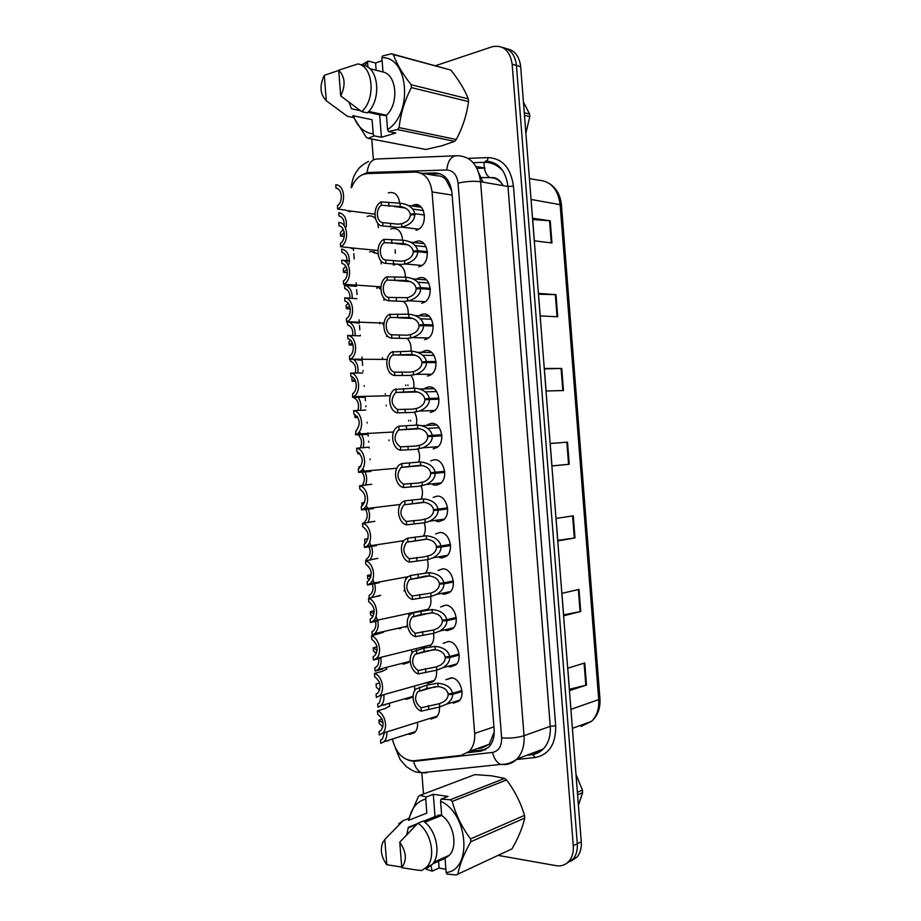 <?xml version="1.0" encoding="UTF-8"?>
<svg xmlns="http://www.w3.org/2000/svg" width="921" height="921" viewBox="0 0 921 921"><rect width="100%" height="100%" fill="white"/><g stroke="black" fill="none" stroke-linecap="round" stroke-linejoin="round"><path stroke-width="1.38" d="M428.207 424.362L431.178 423.418C441.182 421.726 446.052 442.011 436.934 447.514L433.181 448.884M423.084 351.373L425.444 350.613C435.806 348.368 440.307 369.724 430.544 374.974L427.448 376.09M420.46 314.878L422.578 314.188C433.135 311.655 437.406 333.598 427.332 338.698L424.581 339.676M417.8 278.395L419.7 277.751C430.464 274.907 434.505 297.483 424.097 302.399L421.714 303.251M415.106 241.901L416.833 241.302C427.793 238.148 431.581 261.38 420.851 266.1L418.848 266.814M425.663 387.868L428.311 387.016C438.488 385.059 443.185 405.862 433.745 411.25L430.314 412.493M430.717 460.88L434.044 459.798C443.876 458.382 448.907 478.172 440.1 483.778L436.047 485.252L432.951 484.78M433.181 497.409L436.911 496.166C446.581 495.003 451.762 514.332 443.254 520.031L438.914 521.62L436.151 521.194M435.621 533.95L439.778 532.522C449.298 531.601 454.606 550.505 446.397 556.272L441.781 557.965L439.317 557.573M438.051 570.513L442.644 568.867C452.015 568.188 457.438 586.689 449.517 592.514L444.647 594.287L442.437 593.93M440.606 606.951L445.499 605.189C454.744 604.752 460.27 622.884 452.625 628.755L447.502 630.609L445.511 630.275M443.231 643.342L448.366 641.5C457.472 641.292 463.09 659.079 455.722 664.985L450.369 666.908L448.562 666.585M452.165 677.925L445.868 679.71L451.221 677.81C460.212 677.81 465.911 695.286 458.796 701.215L453.224 703.207M412.401 205.395L413.955 204.83C425.145 201.354 428.645 225.277 417.604 229.79L415.97 230.354M417.777 449.195C419.815 453.282 420.149 457.507 418.802 461.87M407.278 338.456C410.294 341.703 411.514 345.928 410.904 351.12M403.271 301.478C406.852 304.252 408.487 308.477 408.176 314.153M393.279 265.018L395.926 264.269M397.941 264.408C402.799 266.019 405.275 270.267 405.39 277.175M410.962 375.423C413.575 379.003 414.45 383.217 413.598 388.063M414.438 412.332C416.729 416.177 417.328 420.39 416.223 424.972M390.78 229.007L392.231 228.5C398.321 228.028 401.763 231.931 402.558 240.185M421.024 486.035C422.843 490.375 422.923 494.623 421.277 498.791M424.213 522.863C425.824 527.491 425.629 531.785 423.637 535.734M427.344 559.703C428.76 564.711 428.242 569.051 425.801 572.747M430.429 596.555C431.638 602.058 430.717 606.467 427.643 609.783M433.469 633.383C434.378 638.748 433.307 642.904 430.257 645.863M436.462 670.212C437.072 675.081 436.013 678.858 433.296 681.54L428.115 683.359L425.87 682.841M439.409 707.04C439.754 711.403 438.718 714.788 436.324 717.206L430.936 719.082M388.305 192.961L389.399 192.593C395.167 191.913 398.597 195.448 399.679 203.173M395.961 468.34L396.444 469.25M389.468 372.153L389.353 372.844M382.722 323.962L383.746 325.021M386.797 335.244L386.67 336.556M378.404 287.456L380.787 289.355M383.999 298.151L383.942 300.258M369.632 251.963L371.163 251.445L377.99 253.874M381.029 260.85L381.19 263.947M399.196 504.616L399.679 505.71M402.373 540.892L402.891 542.331M405.493 577.168L406.046 579.113M404.664 589.716L403.847 590.879M408.567 613.444L409.097 616.068M407.324 625.301L405.574 627.305M411.583 649.731L412.032 653.219M410.121 660.656L408.567 662.452L403.778 664.11L401.372 663.546M414.565 686.018L414.738 690.692M413.126 695.666L411.56 697.577L406.552 699.304L404.549 698.843M417.489 722.317C417.95 726.796 416.96 730.261 414.531 732.713L409.338 734.474M367.18 216.493L368.365 216.09C371.059 215.491 373.431 216.366 375.469 218.68M377.794 223.227L378.393 227.625M392.369 739.045C395.961 753.171 403.076 760.424 413.69 760.781L461.214 755.358L469.157 751.444C473.29 747.058 475.132 741.048 474.672 733.427L432.064 191.948C430.314 179.353 424.719 172.734 415.267 172.089L367.295 173.585L362.909 174.53C357.855 176.74 354.067 181.126 351.546 187.711M451.797 191.2L445.937 179.549C443.542 176.982 440.549 175.738 436.945 175.807L420.402 172.964M477.412 748.508L481.948 747.979L489.201 744.318L494.047 732.471M374.064 251.445L374.191 253.137M376.862 286.857L376.988 288.48M379.659 322.258L379.774 323.789M382.457 357.636L382.56 359.052M385.289 393.612L385.346 394.292M386.21 405.171L386.267 405.85M388.961 439.985L389.019 440.722M353.422 248.808L353.549 250.489M353.802 253.689L354.228 259.02M356.105 282.712L356.392 286.362M356.646 289.551L357.026 294.478M359.04 319.852L359.225 322.223M359.478 325.389L359.835 329.925M360.249 335.094L360.307 335.866M361.976 356.968L362.057 358.062M362.31 361.228L362.644 365.361M363.047 370.472L363.104 371.29M364.244 385.623L364.29 386.267M365.142 397.043L365.441 400.773M365.844 405.839L365.913 406.714M367.134 422.232L367.203 423.004M367.974 432.847L368.239 436.186M368.642 441.217L368.711 442.115M369.114 447.146L369.183 448.124M370.046 458.946L370.104 459.717M386.555 667.702L386.693 669.383M389.387 703.414L389.618 706.361M414.001 242.534L415.095 241.912M416.522 279.155L417.593 278.499M419.043 315.753L420.103 315.074M421.576 352.352L422.612 351.626M424.12 388.915L425.145 388.167M426.665 425.467L427.689 424.685M425.295 647.624L422.624 646.991M399.749 628.744L398.194 628.226M435.587 65.69L492.758 46.58C503.568 44.899 510.027 50.782 512.157 64.217L573.276 845.697L577.294 843.74C577.697 850.071 576.27 855.206 573.012 859.155L566.714 863.299L573.012 859.155C576.27 855.206 577.697 850.071 577.294 843.74L516.439 65.46L577.294 843.74L581.266 841.794C581.681 848.103 580.253 853.214 576.995 857.152L570.721 861.285M502.567 47.466C510.522 49.032 515.15 55.03 516.439 65.46C515.15 55.03 510.522 49.032 502.567 47.466M481.303 177.58L492.251 177.592C496.442 178.409 499.93 180.804 502.728 184.776M506.849 48.767C514.793 50.344 519.398 56.319 520.676 66.692L581.266 841.794M580.737 611.498L563.664 615.792L561.914 593.331L579.01 589.428L580.737 611.498L580.08 611.648L578.353 589.578M586.481 685.028L569.512 690.623L567.762 668.174L584.754 662.982L586.481 685.028L585.825 685.224L584.098 663.178M563.479 390.562L546.095 390.976L544.334 368.469L561.752 368.446L563.479 390.562M557.723 316.801L540.224 315.915L538.463 293.385L555.996 294.662L557.723 316.801M551.967 242.994L534.353 240.807L532.591 218.254L550.228 220.833L551.967 242.994M574.992 537.91L557.815 540.915L556.054 518.442L573.265 515.829L574.992 537.91L574.324 538.014L572.609 515.921M569.236 464.265L551.955 465.968L550.194 443.485L567.509 442.161L569.236 464.265L568.579 464.334L566.852 442.207L567.509 442.161M550.194 443.496L566.852 442.207M551.944 465.865L568.579 464.334M557.769 540.397L574.324 538.014M532.683 219.497L550.228 220.833M538.532 294.225L555.996 294.662M544.369 368.884L561.752 368.446M569.408 689.288L585.825 685.224M563.594 614.871L580.08 611.648M423.51 794.04L421.853 773.099M373.385 159.46L371.773 139.025M573.276 845.697C573.691 852.063 572.263 857.209 568.994 861.17C565.552 864.992 561.223 866.488 556.019 865.659L498.319 855.425M467.73 752.687L480.635 751.202L488.648 747.265C492.747 742.925 494.577 736.996 494.128 729.49L451.946 192.57C450.208 180.136 444.613 173.585 435.149 172.941L422.474 173.321M406.506 699.292L406.426 698.291M403.732 664.11L403.64 662.959M400.911 628.479L400.842 627.627M485.712 749.521L469.123 751.467M427.114 174.127L440.1 173.747M344.27 236.432L340.62 236.041L344.235 232.472M346.308 226.762C346.883 218.565 344.373 213.879 338.767 212.682L339.032 215.963C342.681 217.022 344.385 220.257 344.166 225.657M343.188 229.26L340.367 232.771L340.62 236.041M337.673 209.067L337.408 205.671C343.303 202.113 342.232 188.586 336.027 188.241L335.751 184.856C344.972 184.338 346.595 204.761 337.673 209.067L345.651 210.103L350.279 211.842M400.025 203.196L400.29 206.511C405.977 207.49 409.292 210.034 410.248 214.144L414.876 214.766C414.369 220.856 410.052 224.943 401.913 227.038L398.275 227.418L383.009 225.967C373.627 226.175 372.049 206.246 381.11 201.918L400.025 203.196C408.417 204.243 413.345 207.755 414.795 213.707L424.5 215.019M400.29 206.511L381.375 205.279C375.365 208.825 376.413 222.099 382.745 222.606L398.01 224.183L401.648 223.722C407.128 222.042 410.018 219.106 410.305 214.915L414.876 214.766M410.248 214.144L414.795 213.707M381.11 201.918L381.375 205.279M382.745 222.606L383.009 225.967M524.279 112.765L529.598 114.077L529.713 115.344L529.794 116.633L524.475 115.321M525.879 133.154L529.794 116.633M529.598 114.077L523.45 102.081M386.463 115.712L379.659 114.837L381.421 137.287L374.053 135.848L368.216 138.334L425.755 149.467L441.838 145.794L454.606 141.339L397.423 129.562L388.397 131.53L387.557 129.55C413.207 113.755 408.682 56.308 381.881 57.678L383.009 71.988C396.87 74.774 399.161 103.762 386.429 115.252L387.557 129.55M374.053 135.848L373.212 133.89C364.037 132.774 357.417 126.753 353.365 115.793M364.348 65.552L367.594 62.72L368.147 61.085L361.665 64.861M368.216 138.334L366.385 137.471L352.835 116.069M349.071 102.392L351.477 108.77L360.387 110.693M326.299 100.769C320.013 94.218 319.345 85.734 324.284 75.315L326.299 100.769L347.309 116.253L352.939 117.428L352.801 115.678L372.096 119.73L373.212 133.89M324.284 75.315L338.698 70.445M367.951 67.256L367.594 62.72M381.881 57.678L382.445 56.031L391.448 53.775L393.348 54.546C396.606 63.802 402.546 73.864 411.169 84.744L411.399 87.599C404.676 100.424 400.577 113.767 399.104 127.616L397.423 129.562M391.448 53.775L450.83 70.065L393.348 54.546M411.169 84.744L468.305 98.892L468.513 101.598L411.399 87.599M399.104 127.616L456.275 139.497L454.606 141.339M468.305 98.892C464.783 89.844 458.957 80.231 450.83 70.065M456.275 139.497C462.63 127.57 466.717 114.941 468.513 101.598M385.277 114.998L386.152 115.793M367.87 112.304L379.659 114.837M338.675 70.203C345.11 76.788 345.789 85.365 340.712 95.922L338.675 70.203L357.935 63.917C373.385 66.289 375.987 99.249 361.7 111.637L367.318 112.846C381.593 100.527 379.015 67.728 363.565 65.345L358.534 64.067M340.712 95.922L361.7 111.637M368.699 111.418L386.429 115.252M383.009 71.988L369.701 68.626M381.421 137.287L395.754 133.015L388.397 131.53M382.123 60.694L375.561 62.996L368.147 61.085M375.561 62.996L376.136 70.249M577.398 792.302L582.429 790.114L582.544 791.381L582.625 792.647L577.605 794.858M578.411 805.276L582.625 792.647M582.429 790.114L576.005 774.423M426.262 796.976L433.284 794.293L448.055 796.435L441.067 799.152L450.254 799.75L504.65 778.383L491.365 775.804L474.948 774.584L420.114 795.33L426.262 796.976L425.732 799.037C416.706 801.5 411.1 808.557 408.912 820.208M438.477 860.099L439.098 868.019L432.122 871.162L425.939 869.056M432.122 871.162L430.959 865.164M408.44 819.448L418.445 796.435L420.114 795.33M417.489 823.65L408.291 827.346L406.84 834.564M386.797 864.75C381.329 857.29 379.993 849.83 382.791 842.37L384.794 839.492L386.797 864.75L401.729 867.041M398.747 823.719L403.03 820.738L408.383 818.631L408.521 820.358L426.849 813.093L425.732 799.037M384.794 839.492L403.03 820.738M441.067 799.152L440.549 801.235C468.282 813.07 472.761 870.057 446.167 872.555L446.973 874.075L456.183 874.95L511.984 848.874L456.183 874.95M450.254 799.75L452.223 801.42C455.791 814.763 461.905 827.265 470.562 838.927L470.781 841.748C464.023 853.64 459.74 864.359 457.933 873.914M504.65 778.383L506.573 779.949L452.223 801.42M470.562 838.927L524.51 815.384L524.728 818.067L470.781 841.748M524.51 815.384C520.722 802.594 514.735 790.782 506.573 779.949M511.984 848.874C518.385 837.753 522.633 827.484 524.728 818.067M438.626 814.912L435.184 818.055M441.182 814.717L439.985 816.11M433.284 794.293L435.034 816.582L423.499 821.233M435.034 816.582L441.608 814.751M399.76 842.185C406.414 851.821 407.082 860.329 401.775 867.709L399.76 842.185L417.927 823.213C431.166 831.744 436.335 857.486 426.665 867.075L421.668 870.552L415.221 869.804L421.668 870.552M401.775 867.709L415.221 869.804M417.927 823.213L423.257 821.06C436.473 829.545 441.631 855.149 431.972 864.715L426.976 868.192M432.72 863.829L445.05 858.36L446.167 872.555M440.549 801.235L441.666 815.43C453.696 823.512 458.117 846.595 449.252 855.333L445.05 858.36M441.666 815.43L424.811 822.246M439.098 868.019L445.914 869.332M347.39 272.674L343.498 272.374L346.987 269.116M349.024 264.166C350.026 255.589 347.562 250.547 341.645 249.015L341.91 252.296C345.87 253.666 347.539 257.27 346.895 263.095M345.755 266.296L343.234 269.105L343.498 272.374M356.3 286.35L344.523 285.337C349.669 286.523 352.248 290.829 352.248 298.243M350.325 308.869L346.377 308.685L349.646 305.83M344.523 285.337L344.788 288.607C348.322 289.781 350.049 292.947 349.968 298.116M348.242 303.32L346.112 305.415L346.377 308.685M353.065 345.053L349.243 344.984L352.213 342.612M355.046 335.635C355.506 328.993 353.526 324.48 349.128 322.097M347.424 322.028L347.654 324.917C351.523 326.391 353.215 329.948 352.72 335.566M350.613 340.344L348.99 341.714L349.243 344.984M355.598 381.225L352.121 381.259L354.7 379.417M357.785 373.017C358.591 367.387 357.302 362.932 353.917 359.639M350.406 359.616L350.533 361.205C354.758 363.07 356.369 367.007 355.368 373.028M352.812 377.334L351.857 378.001L352.121 381.259M427.459 252.722L417.789 251.744C417.34 257.684 413.149 261.748 405.217 263.959L401.188 264.442L385.957 263.383C376.562 263.348 374.985 243.432 384.069 239.333L402.949 240.208C411.33 241.244 416.257 244.733 417.708 250.685L427.39 251.675M427.459 252.584L413.161 251.122C412.217 247.024 408.901 244.491 403.202 243.524L384.333 242.707C378.312 246.08 379.36 259.354 385.692 260.01L400.934 261.207L404.561 260.724C410.041 259.031 412.93 256.084 413.218 251.905L417.789 251.744M413.161 251.122L417.708 250.685M384.069 239.333L384.333 242.707M385.692 260.01L385.957 263.383M430.349 289.378L420.701 288.699C420.344 294.398 416.373 298.427 408.797 300.787L404.112 301.455L388.915 300.776C379.625 300.511 377.898 280.963 386.797 276.853L405.862 277.198C414.254 278.211 419.17 281.699 420.621 287.64L430.28 288.319M430.337 289.09L416.073 288.1C415.129 283.99 411.814 281.469 406.126 280.525L387.281 280.099C381.248 283.323 382.296 296.585 388.65 297.402L407.485 297.713C412.953 296.009 415.843 293.062 416.131 288.872L420.701 288.699M416.073 288.1L420.621 287.64M387.016 276.737L387.281 280.099M388.65 297.402L388.915 300.776M433.227 325.999L423.614 325.654C423.326 331.111 419.573 335.094 412.355 337.581L407.024 338.444L391.862 338.145C382.745 337.673 380.787 318.678 389.41 314.418L408.774 314.188C417.167 315.178 422.083 318.643 423.533 324.595L433.158 324.952M433.215 325.585L418.986 325.055C418.042 320.957 414.726 318.436 409.039 317.503L390.239 317.492C384.195 320.554 385.243 333.816 391.598 334.784L406.771 335.209L410.743 334.588C416.027 332.803 418.79 329.891 419.043 325.827L423.614 325.654M418.986 325.055L423.533 324.595M389.963 314.13L390.239 317.492M391.598 334.784L391.862 338.145M436.117 362.621L426.527 362.575C426.296 367.824 422.751 371.739 415.889 374.34L409.949 375.423L394.821 375.515C385.864 374.824 383.689 356.358 392.035 351.96L411.699 351.154C420.08 352.133 424.984 355.587 426.435 361.527L436.036 361.573M436.082 362.057L421.899 361.999C420.955 357.901 417.639 355.391 411.952 354.47L392.991 354.976L415.279 355.218M392.991 354.976C387.108 358.096 388.282 371.036 394.545 372.153L409.684 372.188L414.116 371.416C419.147 369.54 421.76 366.662 421.956 362.77L426.527 362.575M421.899 361.999L426.435 361.527M392.922 351.5L393.186 354.861M394.545 372.153L394.821 375.515M340.655 246.724L340.39 243.34C346.296 239.944 345.225 226.405 339.009 225.91L338.732 222.525C347.977 222.237 349.589 242.66 340.655 246.724L350.21 247.761L353.25 249.004M349.669 260.873L341.714 260.171C350.855 260.136 352.616 280.191 343.832 284.267L356.22 286.143M341.714 260.171L341.99 263.567C348.219 264.223 349.289 277.751 343.372 280.986L343.637 284.37M356.899 298.703L344.696 297.817C353.664 298.001 355.656 317.503 347.136 321.728L359.178 323.225M344.696 297.817L344.972 301.202C351.212 302.019 352.283 315.546 346.342 318.608L346.618 322.005M359.835 335.843L347.678 335.44C356.485 335.854 358.695 354.815 350.429 359.178L362.114 360.249L362.034 359.248L362.114 360.215M347.678 335.44L347.942 338.824C354.125 339.791 355.287 353.088 349.462 356.151L349.589 359.616M357.866 417.409L354.988 417.535L357.072 416.234M360.456 410.398C361.562 405.275 360.698 400.831 357.855 397.078M353.376 397.193L353.399 397.492C358.016 399.806 359.512 404.146 357.878 410.49M354.988 417.535L354.735 414.335M356.623 430.452L356.047 430.936M359.846 453.65L357.866 453.788L359.282 453.051M363.035 447.79C364.739 441.24 363.438 435.944 359.144 431.926M358.05 434.654C361.723 438.35 362.448 442.794 360.192 447.986M357.866 453.788L357.716 451.935M360.825 466.579L358.891 466.74L359.029 468.524M365.51 485.194C367.709 478.943 366.754 473.475 362.667 468.812M360.894 470.93C365.038 475.501 365.453 480.371 362.149 485.54M364.589 502.659L361.757 502.981L361.999 506.113M367.824 522.644C370.564 516.877 370.058 511.316 366.305 505.951M364.543 507.92C368.216 513.296 368.135 518.143 364.29 522.449L363.358 523.232M362.77 372.982L350.659 373.051C359.305 373.673 361.711 392.127 353.71 396.617L352.57 397.216L365.038 397.319M350.659 373.051L350.924 376.436C356.991 377.541 358.292 390.469 352.651 393.624L352.57 397.216M365.706 410.098L353.629 410.639C362.137 411.48 364.716 429.462 356.968 434.044L355.541 434.804L367.847 434.424M353.629 410.639L353.906 414.024C360.261 418.721 360.905 424.408 355.84 431.086L355.541 434.804M368.642 447.192L356.611 448.228C364.969 449.264 367.709 466.786 360.226 471.471L358.522 472.369L370.564 471.529M356.611 448.228L356.876 451.601C363.162 456.286 363.876 461.928 359.017 468.536L358.257 468.996L358.522 472.369M371.785 484.262L359.581 485.793C367.801 487.025 370.691 504.121 363.461 508.876L361.493 509.923L373.5 508.611M359.581 485.793L359.846 489.166C366.063 493.84 366.834 499.447 362.195 505.974L361.228 506.55L361.493 509.923M438.995 399.219L429.428 399.495C429.255 404.526 425.916 408.383 419.4 411.077L412.861 412.389L397.768 412.861C388.973 411.963 386.601 394.015 394.672 389.479L414.611 388.109C422.981 389.065 427.897 392.507 429.347 398.436L438.926 398.171M438.949 398.528L424.8 398.92C423.856 394.833 420.552 392.334 414.864 391.425L395.708 392.473L417.662 391.989M395.708 392.473C390.389 399.127 390.988 404.803 397.504 409.5L412.608 409.154L417.466 408.21C422.244 406.276 424.708 403.433 424.869 399.702L429.428 399.495M424.8 398.92L429.347 398.436M395.869 388.858L396.134 392.219M397.504 409.5L397.768 412.861M441.884 435.806L432.34 436.404C432.214 441.228 429.059 445.027 422.877 447.79L415.774 449.344L400.716 450.196C392.07 449.103 389.525 431.615 397.319 426.987L398.816 426.204L417.524 425.053C425.893 425.986 430.809 429.416 432.248 435.345L441.804 434.758M441.827 434.977L427.712 435.84C426.768 431.753 423.464 429.255 417.777 428.357L398.436 429.946L420.022 428.772M398.436 429.946C393.348 436.531 394.015 442.161 400.451 446.846L415.521 446.109L420.793 444.981C425.329 442.989 427.655 440.192 427.77 436.612L441.873 435.737M427.712 435.84L432.248 435.345M432.34 436.404L427.77 436.612M398.816 426.204L399.081 429.566M400.451 446.846L400.716 450.196M444.762 472.381L435.242 473.29C435.161 477.93 432.179 481.648 426.319 484.481L418.687 486.276L403.663 487.52C395.167 486.23 392.45 469.192 399.979 464.472L401.763 463.539L420.437 461.974C428.806 462.883 433.71 466.314 435.161 472.231L444.682 471.333M444.682 471.414L430.625 472.738C429.681 468.651 426.365 466.164 420.69 465.289L401.165 467.396L422.359 465.554M401.165 467.396C396.295 473.912 397.043 479.496 403.398 484.158L418.433 483.053L424.097 481.729C428.403 479.691 430.591 476.951 430.683 473.509L444.751 472.174M430.625 472.738L435.161 472.231M435.242 473.29L430.683 473.509M401.763 463.539L402.028 466.889M403.398 484.158L403.663 487.52M368.043 538.704L364.624 539.199L364.889 542.457M369.851 560.175C373.293 555.006 373.316 549.365 369.897 543.24M368.043 544.956C371.036 550.24 370.795 554.787 367.329 558.563L366.213 559.22L366.328 560.751M371.244 574.75L367.491 575.418L370.772 577.26M371.094 597.89L371.716 597.441C376.136 592.56 376.482 586.596 372.752 579.551M367.491 575.418L367.755 578.676L369.528 579.746M371.439 582.037C373.834 587.126 373.477 591.34 370.357 594.678L369.079 595.427L369.298 598.247M374.225 610.807L370.357 611.613L374.018 613.881M379.613 632.439L379.671 633.176L372.199 634.868L374.801 633.521C378.888 628.985 379.279 623.298 375.998 616.46M370.357 611.613L370.61 614.871L373.017 616.563M374.755 619.165C376.62 623.954 376.171 627.834 373.385 630.77L371.946 631.61L372.199 634.868M377.023 646.887L373.224 647.797L377.161 650.445M378.473 657.928C379.21 661.785 378.508 664.766 376.39 666.862L374.801 667.794L375.066 671.052L377.863 669.602C380.753 666.723 381.697 662.66 380.684 657.387M375.469 670.948L382.514 669.118L382.457 668.416M373.224 647.797L373.477 651.055L376.378 653.392M379.625 683.014L376.09 683.969L376.344 687.216L379.659 690.209M381.547 695.274L379.394 702.953L377.668 703.955L377.932 707.213L380.914 705.67C383.481 703.091 384.425 699.419 383.746 694.653M382.077 719.186L378.945 720.118L383.124 723.215M384.518 732.644L382.388 739.022L380.534 740.104L380.787 743.351L383.965 741.739C386.21 739.436 387.142 736.178 386.762 731.942M378.945 720.118L379.21 723.376L382.871 726.991M374.847 521.309L362.552 523.335C370.645 524.763 373.673 541.467 366.696 546.291L364.463 547.465L376.436 545.669M362.552 523.335L362.828 526.72C368.953 531.394 369.805 536.955 365.349 543.402L364.198 544.092L364.463 547.465M377.783 558.322L365.533 560.877C373.5 562.478 376.643 578.814 369.908 583.684L367.444 584.996L379.36 582.717M365.533 560.877L365.798 564.251C371.854 568.925 372.763 574.451 368.492 580.829L367.168 581.623L367.444 584.996M380.707 595.265L368.504 598.397C376.344 600.181 379.613 616.161 373.109 621.088L428.184 609.218M378.094 620.006L378.163 620.835L370.415 622.504L373.109 621.088M368.504 598.397L368.768 601.77C374.755 606.455 375.71 611.947 371.635 618.244L370.138 619.131L370.415 622.504M383.608 632.22L371.474 635.904C379.21 637.862 382.572 653.519 376.286 658.469L431.235 644.861M381.052 657.295L381.11 658.089L373.373 660.012L376.286 658.469M371.474 635.904L371.739 639.278C377.656 643.975 378.669 649.432 374.766 655.648L373.109 656.638L373.373 660.012M386.498 669.222L382.157 671.386L374.444 673.401C382.065 675.519 385.519 690.877 379.464 695.862L434.275 680.492M374.444 673.401L374.709 676.774C380.557 681.471 381.616 686.905 377.875 693.053L376.079 694.112L376.344 697.485L379.464 695.862M389.387 706.211L385.105 708.617L377.403 710.874C384.932 713.153 388.466 728.235 382.618 733.231L437.291 716.112M377.403 710.874L377.668 714.247C383.47 718.967 384.575 724.367 380.983 730.445L379.049 731.585L379.314 734.958L382.618 733.231M447.641 508.945L438.143 510.165C438.097 514.62 435.299 518.27 429.75 521.136L425.214 522.656L406.598 524.832C398.252 523.358 395.397 506.734 402.65 501.933L404.71 500.851L423.349 498.883C431.707 499.781 436.623 503.188 438.062 509.106L447.56 507.897M438.062 509.106L433.526 509.624C432.582 505.537 429.278 503.062 423.602 502.198L403.916 504.835L424.673 502.348M403.916 504.835C399.254 511.27 400.059 516.819 406.334 521.47L421.346 519.974L427.39 518.465C431.465 516.393 433.526 513.699 433.595 510.395L447.618 508.599M438.143 510.165L433.595 510.395M404.71 500.851L404.975 504.213M406.334 521.47L406.598 524.832M450.519 545.497L441.055 547.028C441.021 551.299 438.384 554.891 433.135 557.781L428.127 559.542L409.546 562.121C401.326 560.463 398.333 544.23 405.332 539.372L407.658 538.152L426.25 535.78C434.62 536.655 439.524 540.051 440.975 545.969L450.427 544.449M440.975 545.969L436.439 546.498C435.495 542.411 432.191 539.948 426.515 539.096L406.668 542.25L426.964 539.142M406.668 542.25C402.212 548.605 403.087 554.12 409.281 558.759L424.259 556.883L430.66 555.179C434.505 553.084 436.45 550.447 436.496 547.27L450.484 545.013M441.055 547.028L436.496 547.27M407.658 538.152L407.922 541.502M409.281 558.759L409.546 562.121M453.397 582.026L443.957 583.868C443.945 587.989 441.47 591.501 436.496 594.413L431.04 596.417L412.493 599.398C404.4 597.568 401.28 581.704 408.026 576.799L410.605 575.441L429.163 572.666C437.521 573.518 442.425 576.903 443.876 582.82L453.305 580.978M443.876 582.82L439.34 583.35C438.396 579.274 435.092 576.811 429.428 575.97L425.767 576.028L409.431 579.643L429.232 575.959M409.431 579.643C405.171 585.929 406.103 591.397 412.228 596.048L430.775 593.112L433.895 591.869C437.544 589.762 439.375 587.184 439.398 584.121L453.351 581.404M443.957 583.868L439.398 584.121M410.605 575.441L410.87 578.791M412.228 596.048L412.493 599.398M456.275 618.544L446.858 620.708C446.869 624.668 444.532 628.099 439.835 631.023L433.941 633.28L415.429 636.664C407.462 634.661 404.238 619.142 410.731 614.192L413.541 612.707L432.064 609.529C440.422 610.37 445.327 613.743 446.777 619.649L456.183 617.496M446.777 619.649L442.241 620.19C441.297 616.126 437.993 613.674 432.329 612.845L421.231 614.445L412.205 617.012L431.489 612.787M412.205 617.012C408.13 623.218 409.12 628.652 415.164 633.303L433.676 629.976L437.118 628.559C440.572 626.43 442.299 623.908 442.299 620.973L456.217 617.784M446.858 620.708L442.299 620.973M413.541 612.707L413.805 616.068M415.164 633.303L415.429 636.664M459.153 655.05L449.759 657.525C449.782 661.336 447.583 664.697 443.151 667.61L436.842 670.131L418.376 673.907C410.524 671.743 407.186 656.535 413.46 651.561L423.89 648.119L434.977 646.392C443.335 647.21 448.228 650.56 449.678 656.466L459.049 654.002M449.678 656.466L445.142 657.03C444.198 652.954 440.906 650.514 435.242 649.696L424.144 651.458L414.991 654.359L433.71 649.627M414.991 654.359C411.088 660.495 412.124 665.895 418.111 670.557L436.589 666.827L440.33 665.215C443.588 663.097 445.211 660.622 445.211 657.801L459.072 654.152M449.759 657.525L445.211 657.801M416.488 649.973L416.753 653.323M418.111 670.557L418.376 673.907M452.66 694.33C452.695 698.003 450.622 701.284 446.432 704.197L439.754 706.96L421.311 711.139C413.575 708.825 410.144 693.904 416.188 688.908L426.803 685.12L437.878 683.232C446.236 684.027 451.129 687.377 452.579 693.271L461.928 690.497L448.113 694.607L452.66 694.33L462.02 691.533M452.579 693.271L448.043 693.835C447.111 689.771 443.807 687.331 438.143 686.536L427.068 688.459L417.777 691.694L435.886 686.502M417.777 691.694C414.047 697.75 415.141 703.114 421.047 707.788L439.49 703.656L443.508 701.871C446.593 699.753 448.124 697.335 448.113 694.607M419.423 687.216L419.688 690.566M421.047 707.788L421.311 711.139M478.966 173.298L482.949 182.151M445.937 179.549L446.282 178.064M452.142 195.091L432.064 191.948M493.932 726.876L474.672 733.427M503.223 171.329C497.812 165.158 491.4 162.142 483.974 162.303L473.175 162.695M407.888 384.943L407.934 385.565M410.662 420.206L410.72 420.955M531.06 199.466L561.43 204.888L599.951 698.717L598.731 699.615L560.083 204.232C557.896 189.047 550.654 181.034 538.371 180.194L529.425 178.536M583.016 724.447L581.047 726.427L591.662 721.258C596.9 715.87 599.26 708.652 598.731 699.615L570.916 709.32M483.974 162.303L484.319 167.979M484.354 168.14C485.217 172.365 486.864 175.439 489.293 177.373L496.868 178.72M520.676 66.692L512.157 64.217M562.812 390.585L561.085 368.458M557.055 316.766L555.328 294.639M551.288 242.902L549.561 220.764M408.222 760.205L413.679 761.391L492.516 752.422C498.745 751.087 501.784 746.252 501.634 737.894L458.059 183.129C456.897 174.794 453.132 170.42 446.743 169.994L367.145 172.526L360.537 175.738M426.734 772.869L421.611 772.742C417.674 770.946 415.037 767.17 413.679 761.391M468.064 158.366L488.095 157.595C502.394 158.389 510.844 167.91 513.458 186.146L555.685 725.794C555.939 744.099 549.089 754.679 535.124 757.523L516.197 759.56M446.743 169.994C447.917 160.254 451.612 155.488 457.841 155.707C470.643 156.42 478.229 165.101 480.578 181.736L507.989 186.479C505.675 170.27 498.18 161.797 485.471 161.048C486.944 161.094 487.819 159.943 488.095 157.595M367.145 172.526C368.239 163.282 371.946 158.757 378.266 158.942L454.87 155.822M422.889 772.811L422.106 772.684M527.261 755.093L532.004 754.575C536.287 754.08 540.017 752.238 543.183 749.061C548.467 743.408 550.816 735.833 550.251 726.324L507.989 186.479L513.458 186.146M458.059 183.129C466.176 181.333 473.682 180.873 480.578 181.736L524.026 735.729L550.251 726.324L555.685 725.794M501.634 737.894C509.912 738.469 517.383 737.744 524.026 735.729C524.613 745.48 522.253 753.24 516.934 759.008C513.734 762.243 509.969 764.108 505.652 764.58L500.587 764.418C496.672 762.507 493.978 758.513 492.516 752.422M535.124 757.523L532.695 754.483M475.881 166.402L485.068 168.117L476.974 168.382M538.175 752.745L537.392 751.26M439.789 173.747L435.149 172.941M485.068 749.613L480.635 751.202M350.36 211.634L350.302 211.013L350.36 211.634M390.377 223.55L390.642 226.888M401.648 223.722L401.913 227.038M388.754 203L389.019 206.339M393.313 260.712L393.578 264.051M404.561 260.724L404.826 264.039M402.949 240.208L403.202 243.524M391.69 240.174L391.955 243.512M396.249 297.863L396.514 301.202M407.485 297.713L407.738 301.029M405.862 277.198L406.126 280.525M394.625 277.325L394.89 280.675M399.173 335.002L399.438 338.341M410.398 334.691L410.662 338.007M408.774 314.188L409.039 317.503M397.55 314.475L397.814 317.814M402.109 372.119L402.373 375.457M413.31 371.647L413.575 374.962M411.699 351.154L411.952 354.47M400.485 351.603L400.75 354.942M353.296 248.797L353.238 248.06L353.296 248.797M356.174 285.107L356.231 285.959L356.162 285.107M359.178 323.087L359.098 322.177L359.178 323.087M365.038 397.262L364.969 396.341L365.038 397.262M360.445 397.02L360.399 396.444M367.974 434.263L367.905 433.434L367.974 434.263M363.404 434.355L363.346 433.687M370.898 471.253L370.841 470.539L370.898 471.253M366.362 471.679L366.293 470.93M369.309 508.991L369.252 508.196M405.033 409.223L405.298 412.562M416.223 408.59L416.488 411.906M414.611 388.109L414.864 391.425M403.41 388.72L403.674 392.058M407.957 446.317L408.222 449.655M419.136 445.522L419.4 448.838M417.524 425.053L417.777 428.357M406.345 425.813L406.61 429.151M410.881 483.398L411.146 486.737M422.048 482.443L422.313 485.758M420.437 461.974L420.69 465.289M409.269 462.906L409.534 466.245M385.358 705.06L385.3 704.404M388.202 740.979L388.155 740.392M372.257 546.291L372.199 545.451M375.215 583.569L375.146 582.728M384.057 695.32L383.999 694.584M387.004 732.552L386.947 731.884M413.805 520.469L414.07 523.796M424.961 519.352L425.214 522.656M423.349 498.883L423.602 502.198M412.194 499.976L412.458 503.315M416.729 557.516L416.994 560.843M427.862 556.238L428.127 559.542M426.25 535.78L426.515 539.096M415.118 537.035L415.383 540.374M419.654 594.552L419.918 597.879M430.775 593.112L431.04 596.417M429.163 572.666L429.428 575.97M418.042 574.082L418.307 577.409M422.578 631.576L422.843 634.903M433.676 629.976L433.941 633.28M432.064 609.529L432.329 612.845M420.966 611.107L421.231 614.445M425.502 668.577L425.767 671.904M436.589 666.827L436.842 670.131M434.977 646.392L435.242 649.696M423.89 648.119L424.144 651.458M428.415 705.578L428.679 708.905M439.49 703.656L439.754 706.96M437.878 683.232L438.143 686.536M426.803 685.12L427.068 688.459M489.201 744.318L469.157 751.444M412.608 205.302L420.448 206.419M599.951 698.717C600.515 708.134 597.752 715.652 591.662 721.258L572.402 728.361M549.515 183.624C556.491 188.218 560.463 195.31 561.43 204.888M492.251 177.592C496.212 177.339 499.861 180.021 503.2 185.651M576.995 857.152L568.994 861.17M368.55 161.394C363.404 164.203 360.123 166.632 358.695 168.704L356.162 172.181C354.723 174.886 352.72 176.855 351.166 187.654M395.431 748.186L400.128 759.503L406.334 766.629C411.825 770.382 415.336 772.189 416.845 772.063L421.611 772.742L500.587 764.418C506.562 764.557 512.007 762.749 516.934 759.008L543.183 749.061L533.155 754.61M526.685 755.312L531.429 754.794M395.097 249.821L395.374 253.263M405.77 384.978L405.816 385.6M408.556 420.31L408.613 421.047M348.46 210.771L374.893 214.202M408.199 205.429L421.358 207.294M401.614 227.096L418.687 229.179M393.854 206.454L405.378 208.054M412.735 209.079L423.407 210.552M408.164 827.933L416.626 824.514M423.948 821.567L436.554 816.49M426.665 867.075L431.972 864.715M433.895 862.125L449.252 855.333M346.664 308.535L350.314 308.708M349.83 344.673L352.996 344.742M352.996 380.81L355.414 380.787M410.593 242.154L423.959 243.628M405.217 263.959L421.922 265.467M395.823 243.57L407.911 244.859M415.313 245.654L426.101 246.805M412.93 278.879L426.538 279.926M408.797 300.787L425.145 301.731M397.596 280.686L410.398 281.653M417.846 282.206L428.783 283.023M415.221 315.581L429.082 316.214M412.355 337.581L428.357 337.995M398.758 317.826L412.85 318.436M420.356 318.758L431.431 319.23M417.466 352.294L431.604 352.478M415.889 374.34L431.569 374.248M422.82 355.287L434.067 355.414M350.21 247.761L377.875 250.5M343.832 284.267L380.891 286.811M347.136 321.728L383.965 323.11M350.429 359.178L387.096 359.42M356.139 416.937L357.544 416.879M353.71 396.617L390.274 395.719M356.968 434.044L393.532 431.995M360.226 471.471L396.87 468.259M363.461 508.876L400.347 504.478M419.665 389.007L434.113 388.72M419.4 411.077L434.758 410.49M425.249 391.828L436.681 391.575M421.83 425.721L436.589 424.961M422.877 447.79L437.935 446.72M427.643 428.357L439.271 427.724M426.319 484.481L441.101 482.938M371.716 597.441L379.383 595.945M374.801 633.521L406.552 626.338M377.863 669.602L409.546 661.439M380.914 705.67L412.539 696.529M383.965 741.739L415.509 731.619M366.696 546.291L404.031 540.65M369.908 583.684L408.176 576.684M429.75 521.136L444.244 519.156M433.135 557.781L447.387 555.363M436.496 594.413L450.507 591.558M439.835 631.023L453.604 627.754M443.151 667.61L456.701 663.937M446.432 704.197L459.775 700.121"/></g></svg>
